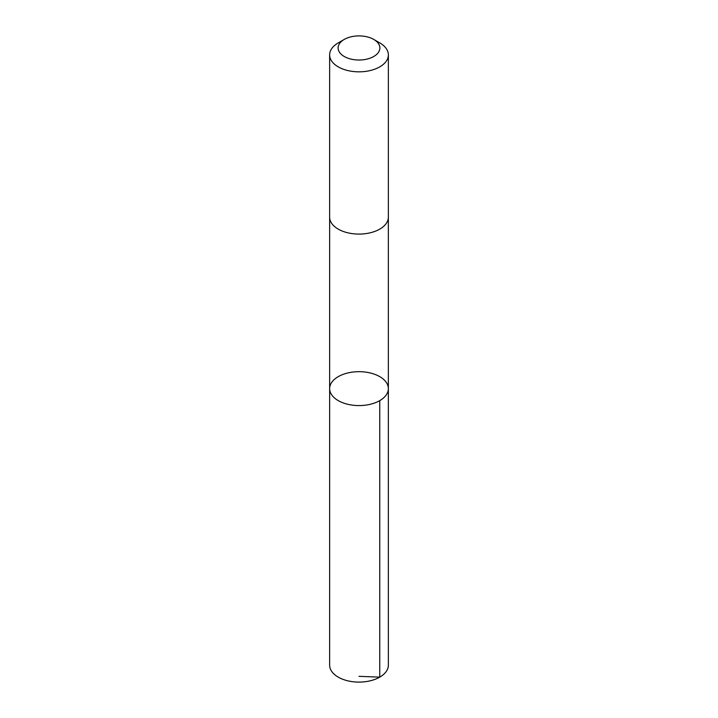 <?xml version="1.0" encoding="UTF-8"?>
<svg xmlns="http://www.w3.org/2000/svg" width="718" height="718" viewBox="0 0 718 718"><rect width="100%" height="100%" fill="white"/><g stroke="black" fill="none" stroke-linecap="round" stroke-linejoin="round"><path stroke-width="1.08" d="M358.803 371.682A29.357 16.954 180 0 1 388.357 388.635A29.357 16.954 180 0 1 359 405.58A29.357 16.954 180 0 1 329.643 388.635A29.357 16.954 180 0 1 358.803 371.682M329.634 665.146A29.366 16.954 0 0 0 359.197 682.1A29.366 16.954 0 0 0 388.366 665.146L388.357 388.635A29.357 16.954 180 0 1 359 405.58A29.357 16.954 180 0 1 329.643 388.635L329.634 665.146M344.227 39.436L338.241 42.892A29.366 16.954 0 0 0 329.634 54.882L329.634 217.132A29.366 16.954 0 0 0 359.197 234.086A29.366 16.954 0 0 0 388.366 217.132L388.366 54.882A29.366 16.954 0 0 0 379.759 42.892L373.773 39.436A20.885 12.062 0 0 0 344.227 39.436A20.885 12.062 0 0 0 339.731 52.611A20.885 12.062 0 0 0 359.144 60.016A20.885 12.062 0 0 0 378.323 52.54A20.885 12.062 0 0 0 373.773 39.436M329.634 54.882A29.366 16.954 0 0 0 359.197 71.836A29.366 16.954 0 0 0 388.366 54.882M359 676.329L379.759 677.137L379.759 400.617M329.643 217.473L329.643 388.635M388.357 217.473L388.357 388.635"/></g></svg>
